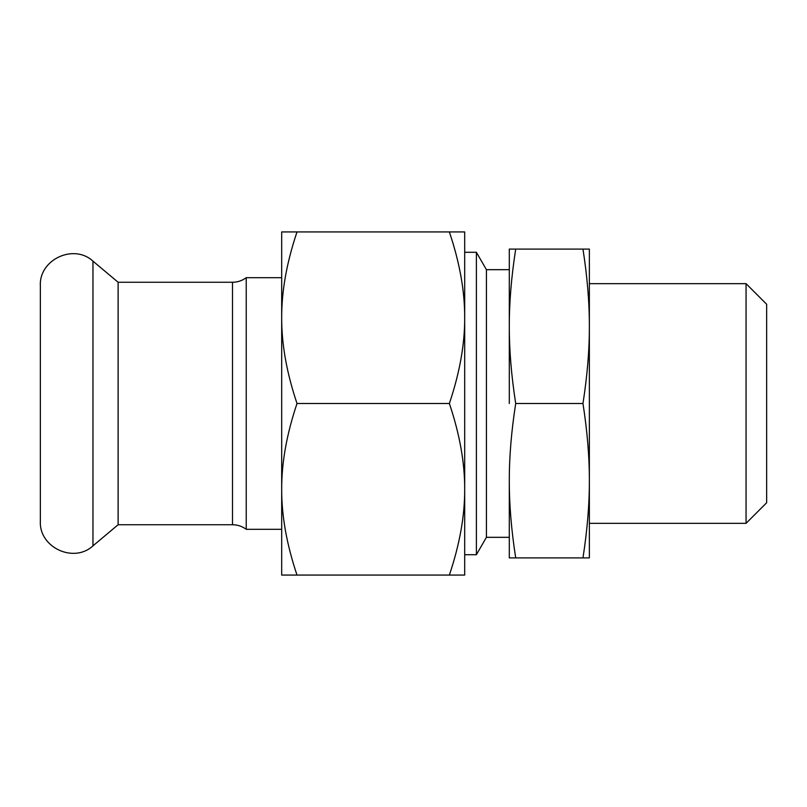 <?xml version="1.0" encoding="UTF-8"?>
<svg xmlns="http://www.w3.org/2000/svg" width="807" height="807" viewBox="0 0 807 807"><rect width="100%" height="100%" fill="white"/><g stroke="black" fill="none" stroke-linecap="round" stroke-linejoin="round"><path stroke-width="1.21" d="M40.35 521.312L40.35 285.688C38.998 259.551 73.81 243.321 92.966 261.155L92.966 545.845C73.81 563.679 38.998 547.449 40.35 521.312M281.683 529.311L246.226 529.311L246.226 277.689C242.15 280.695 237.571 282.218 232.507 282.258L232.507 524.742L118.115 524.742L118.115 282.258L92.966 261.155M281.683 541.326L281.683 489.284L281.683 575.068L464.691 575.068L464.691 489.284C464.802 515.784 459.697 544.372 449.368 575.068M281.683 317.716L281.683 489.284C281.582 462.784 286.687 434.196 297.006 403.5C286.687 372.804 281.582 344.216 281.683 317.716C281.582 291.216 286.687 262.628 297.006 231.932L281.683 231.932L281.683 317.716L281.683 265.674M464.691 554.712L464.691 489.284C464.802 462.784 459.697 434.196 449.368 403.5C459.697 372.804 464.802 344.216 464.691 317.716L464.691 252.288L476.382 252.288L476.382 554.712L464.691 554.712M297.006 231.932L449.368 231.932C459.697 262.628 464.802 291.216 464.691 317.716L464.691 489.284M297.006 403.5L449.368 403.5M464.691 317.716L464.691 231.932L449.368 231.932M297.006 575.068C286.687 544.372 281.582 515.784 281.683 489.284M515.703 249.091L509.298 249.091L509.298 326.29C509.257 302.443 511.386 276.71 515.703 249.091L582.967 249.091C587.274 276.71 589.413 302.443 589.362 326.29L589.362 249.091L582.967 249.091M582.967 557.909L589.362 557.909L589.362 326.29C589.413 350.147 587.274 375.88 582.967 403.5C587.274 431.12 589.413 456.853 589.362 480.71C589.413 504.557 587.274 530.29 582.967 557.909L515.703 557.909C511.386 530.29 509.257 504.557 509.298 480.71C509.257 456.853 511.386 431.12 515.703 403.5C511.386 375.88 509.257 350.147 509.298 326.29L509.298 403.5M582.967 403.5L515.703 403.5M509.298 480.71L509.298 557.909L515.703 557.909M746.061 283.661L746.061 523.339L766.65 502.751L766.65 304.249L746.061 283.661L589.362 283.661M509.298 537.321L486.419 537.321L486.419 269.679L476.382 252.288M246.226 529.311C242.15 526.305 237.571 524.782 232.507 524.742M232.507 282.258L118.115 282.258M281.683 277.689L246.226 277.689M118.115 524.742L92.966 545.845M746.061 523.339L589.362 523.339M509.298 269.679L486.419 269.679M486.419 537.321L476.382 554.712"/></g></svg>
